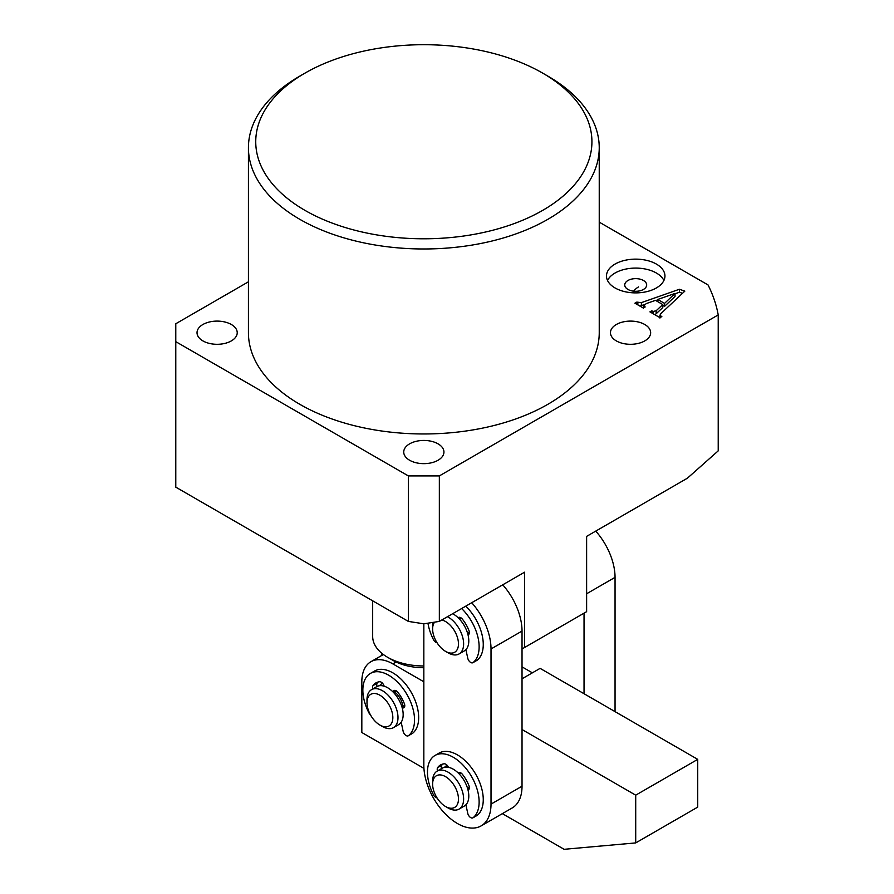 <?xml version="1.0" encoding="UTF-8"?>
<svg xmlns="http://www.w3.org/2000/svg" width="894" height="894" viewBox="0 0 894 894"><rect width="100%" height="100%" fill="white"/><g stroke="black" fill="none" stroke-linecap="round" stroke-linejoin="round"><path stroke-width="1.34" d="M304.977 210.369A168.094 97.044 0 0 0 542.692 210.369A168.094 97.044 0 0 0 542.703 73.129A168.094 97.044 0 0 0 542.692 73.129L547.866 76.113A175.403 101.268 180 0 1 599.237 147.711A175.403 101.268 180 0 1 490.962 241.268A175.403 101.268 180 0 1 299.814 219.321A175.403 101.268 180 0 1 248.431 147.711A175.403 101.268 180 0 1 299.803 76.113L304.977 73.129A168.094 97.044 0 0 0 304.977 210.369M409.631 460.254A20.093 11.6 180 0 1 403.742 452.051A20.093 11.6 180 0 1 416.146 441.323A20.093 11.6 180 0 1 438.049 443.837A20.093 11.6 180 0 1 443.938 452.051A20.093 11.6 180 0 1 431.534 462.768A20.093 11.6 180 0 1 409.631 460.254M616.335 340.905A20.093 11.6 180 0 1 610.457 332.702A20.093 11.6 180 0 1 622.861 321.985A20.093 11.6 180 0 1 644.764 324.5A20.093 11.6 180 0 1 650.653 332.702A20.093 11.6 180 0 1 638.238 343.419A20.093 11.6 180 0 1 616.335 340.905M202.916 340.905A20.093 11.6 180 0 1 197.026 332.702A20.093 11.6 180 0 1 209.431 321.985A20.093 11.6 180 0 1 231.334 324.5A20.093 11.6 180 0 1 237.223 332.702A20.093 11.6 180 0 1 224.819 343.419A20.093 11.6 180 0 1 202.916 340.905M656.386 264.076A29.234 16.874 0 0 0 624.526 260.422A29.234 16.874 0 0 0 606.478 276.011A29.234 16.874 0 0 0 615.05 287.946A29.234 16.874 0 0 0 646.91 291.6A29.234 16.874 0 0 0 664.946 276.011A29.234 16.874 0 0 0 656.386 264.076M663.907 280.493A29.234 16.874 0 0 0 656.386 273.028A29.234 16.874 0 0 0 607.529 280.493M643.468 280.493A10.963 6.325 0 0 0 631.522 279.118A10.963 6.325 0 0 0 624.75 284.962A10.963 6.325 0 0 0 627.968 289.444A10.963 6.325 0 0 0 639.914 290.807A10.963 6.325 0 0 0 646.675 284.962A10.963 6.325 0 0 0 643.468 280.493M248.431 147.711L248.431 332.702A175.403 101.268 0 0 0 299.814 404.311A175.403 101.268 0 0 0 490.962 426.259A175.403 101.268 0 0 0 599.237 332.702L599.237 147.711M653.067 311.492L656.151 310.754L662.778 304.563L655.481 300.35L646.25 303.591L643.658 306.061L645.189 306.955L643.3 308.039L634.919 303.2L636.807 302.105L641.367 302.641L679.406 289.265L684.838 291.131L660.722 313.76L660.297 315.671L661.828 316.554L659.94 317.649L649.927 311.861L651.815 310.777L653.067 311.492L653.067 313.682M643.356 308.62L643.356 305.636L643.658 307.838M659.928 318.052L659.928 315.068L660.297 317.437M248.431 281.8L175.783 323.751L175.783 487.152L408.334 621.408L408.334 475.91L175.783 341.653M408.334 475.91L439.345 475.91L439.345 621.408L423.834 623.811L408.334 621.408M599.237 222.137L708.037 284.94A295.992 170.888 0 0 1 718.217 314.911L439.345 475.91M522.029 648.966L524.61 647.479L524.61 572.182L439.345 621.408M718.217 314.911L718.217 450.867L687.397 478.201L586.62 536.378L586.62 611.675L524.61 647.479M547.866 76.113L542.703 73.129A168.094 97.044 0 0 0 304.977 73.129M654.911 314.744L656.151 313.738L656.151 310.754M656.151 313.738L662.778 307.547L662.778 304.563M636.807 304.295L636.807 302.105M637.858 304.899L637.858 302.72M639.88 306.072L641.367 305.625L641.367 302.641M641.367 305.625L644.049 304.675M655.816 300.54L657.716 299.87M675.026 293.791L679.406 292.249L679.406 289.265M679.406 292.249L682.502 293.31M651.815 312.956L651.815 310.777M662.778 305.368L664.544 306.385L675.026 296.417L675.026 293.433L657.716 299.468L664.544 303.401L675.026 293.433M664.544 306.385L664.544 303.401M657.716 301.647L657.716 299.468M382.498 726.543L379.905 725.056A18.271 10.549 -120 0 0 392.835 717.591A18.271 10.549 -120 0 0 379.905 695.219A18.271 10.549 -120 0 0 366.987 702.673A18.271 10.549 -120 0 0 379.905 725.056L382.498 726.543A21.925 12.661 60 0 0 393.461 727.627L398.623 724.643A21.925 12.661 60 0 0 401.987 707.076A21.925 12.661 60 0 0 387.661 687.754A21.925 12.661 60 0 0 376.698 686.67L371.535 689.654A21.925 12.661 60 0 1 382.498 690.738A21.925 12.661 60 0 1 396.813 710.059A21.925 12.661 60 0 1 393.461 727.627M394.701 692.012A14.617 8.437 60 0 1 402.993 706.383M379.592 685.709A21.925 12.661 60 0 1 381.872 683.686A21.925 12.661 60 0 1 382.587 683.329A21.925 12.661 60 0 0 381.872 683.686A21.925 12.661 60 0 0 379.592 685.709M366.987 702.673L366.987 699.689A21.925 12.661 60 0 1 371.535 689.654M381.481 655.604L381.481 653M423.834 667.717A43.851 25.311 180 0 1 392.835 660.308L387.661 657.325A51.159 29.536 0 0 0 423.834 665.974M372.675 600.824L372.675 636.439A51.159 29.536 0 0 0 387.661 657.325M447.179 765.376A21.925 12.661 -120 0 0 446.464 765.733A21.925 12.661 -120 0 0 444.597 767.264A21.925 12.661 60 0 1 446.464 765.733A21.925 12.661 60 0 1 447.179 765.376M423.834 623.811L423.834 765.331A47.505 27.423 -120 0 0 444.575 813.138A47.505 27.423 -120 0 0 481.184 825.866A47.505 27.423 -120 0 0 491.018 804.119L491.018 648.966A47.505 27.423 -120 0 0 471.719 602.724M481.184 825.866L512.184 807.964A47.505 27.423 -120 0 0 522.029 786.217L522.029 631.063A47.505 27.423 -120 0 0 502.73 584.821M423.935 768.371L361.824 732.51L361.824 681.787A43.851 25.323 -120 0 1 370.909 661.716L383.381 654.509M532.366 672.836L522.029 666.868M522.029 678.803L540.11 668.366L697.733 759.364L635.712 795.168L522.029 729.526M502.35 813.641L564.114 849.3L635.712 842.908L697.733 807.103L697.733 759.364M635.712 842.908L635.712 795.168M423.834 681.787L392.835 663.884A43.851 25.323 -120 0 0 370.909 661.716M434.64 622.146A18.271 10.549 -120 0 0 432.618 628.974A18.271 10.549 -120 0 0 445.547 651.357A18.271 10.549 -120 0 0 458.466 643.892A18.271 10.549 -120 0 0 445.547 621.52A18.271 10.549 -120 0 0 441.792 620M448.129 652.844L445.547 651.357L448.129 652.844A21.925 12.661 60 0 0 459.091 653.927L464.254 650.944A21.925 12.661 60 0 0 467.618 633.377A21.925 12.661 60 0 0 453.292 614.055A21.925 12.661 60 0 0 452.677 613.72M447.503 616.704A21.925 12.661 60 0 1 448.129 617.039A21.925 12.661 60 0 1 462.444 636.36A21.925 12.661 60 0 1 459.091 653.927M432.618 628.974L432.618 625.99A21.925 12.661 60 0 1 432.975 622.403M448.129 807.997L445.547 806.5A18.271 10.549 -120 0 0 458.466 799.046A18.271 10.549 -120 0 0 445.547 776.662A18.271 10.549 -120 0 0 432.618 784.127A18.271 10.549 -120 0 0 445.547 806.5L448.129 807.997A21.925 12.661 60 0 0 459.091 809.081L464.254 806.097A21.925 12.661 60 0 0 467.618 788.53A21.925 12.661 60 0 0 453.292 769.209A21.925 12.661 60 0 0 442.329 768.125L437.166 771.109A21.925 12.661 60 0 1 448.129 772.192A21.925 12.661 60 0 1 462.444 791.514A21.925 12.661 60 0 1 459.091 809.081M432.618 784.127L432.618 781.144A21.925 12.661 60 0 1 437.166 771.109M595.75 531.114A47.505 27.423 60 0 1 615.05 577.356L615.05 711.624M584.039 613.161L584.039 693.722M633.611 291.176A51.159 29.536 60 0 1 638.562 286.907M469.361 787.413L467.584 788.43M476.848 815.54A4.381 2.537 -120 0 0 477.05 815.451A4.381 2.537 -120 0 0 477.228 815.328A36.542 21.098 -120 0 0 483.263 799.638A36.542 21.098 -120 0 0 467.316 762.873A36.542 21.098 -120 0 0 439.155 753.072L435.02 755.464A36.542 21.098 -120 0 0 427.455 772.192A36.542 21.098 -120 0 0 433.489 794.844A4.381 2.537 -120 0 0 437.043 797.906M465.897 804.812L467.741 813.305A4.381 2.537 -120 0 0 472.915 817.831A4.381 2.537 -120 0 0 473.094 817.708A36.542 21.098 -120 0 0 479.128 802.03A36.542 21.098 -120 0 0 463.181 765.253A36.542 21.098 -120 0 0 435.02 755.464M458.197 772.952A4.381 2.537 60 0 1 458.577 772.639A4.381 2.537 60 0 1 462.321 774.226A25.58 14.773 60 0 1 468.97 785.737A4.381 2.537 60 0 1 469.384 787.759A4.381 2.537 60 0 1 468.478 789.771A4.381 2.537 60 0 1 467.998 789.938M461.069 773.042L459.292 774.07M437.512 770.907A4.381 2.537 60 0 1 437.624 767.633A25.58 14.773 60 0 1 440.507 764.962A25.58 14.773 60 0 1 444.262 763.8A4.381 2.537 60 0 1 448.397 767.298M441.647 768.516A4.381 2.537 60 0 1 441.759 765.253A25.58 14.773 60 0 1 442.742 764.057M404.77 705.355L401.954 706.986M412.246 733.493A4.381 2.537 -120 0 0 412.447 733.404A4.381 2.537 -120 0 0 412.637 733.27A36.542 21.098 -120 0 0 418.671 717.591A36.542 21.098 -120 0 0 402.713 680.815A36.542 21.098 -120 0 0 374.564 671.025L370.429 673.417A36.542 21.098 -120 0 0 362.852 690.146A36.542 21.098 -120 0 0 368.898 712.797A4.381 2.537 -120 0 0 370.462 714.865M401.183 722.229L403.138 731.258A4.381 2.537 -120 0 0 408.312 735.784A4.381 2.537 -120 0 0 408.502 735.661A36.542 21.098 -120 0 0 414.537 719.983A36.542 21.098 -120 0 0 398.59 683.206A36.542 21.098 -120 0 0 370.429 673.417M393.081 692.012L393.226 691.576A4.381 2.537 60 0 1 393.986 690.581A4.381 2.537 60 0 1 397.718 692.179A25.58 14.773 60 0 1 404.367 703.69A4.381 2.537 60 0 1 404.781 705.712A4.381 2.537 60 0 1 403.876 707.724A4.381 2.537 60 0 1 402.635 707.88L402.188 707.791M396.478 690.995L393.662 692.615M372.91 688.861A4.381 2.537 60 0 1 373.022 685.586A25.58 14.773 60 0 1 375.905 682.904A25.58 14.773 60 0 1 379.671 681.753A4.381 2.537 60 0 1 384.129 686.19M377.056 686.48A4.381 2.537 60 0 1 377.156 683.206A25.58 14.773 60 0 1 378.14 682.01M469.361 632.259L467.584 633.287M476.848 660.398A4.381 2.537 -120 0 0 477.05 660.297A4.381 2.537 -120 0 0 477.228 660.174A36.542 21.098 -120 0 0 483.263 644.496A36.542 21.098 -120 0 0 465.774 606.154M465.897 649.659L467.741 658.152A4.381 2.537 -120 0 0 472.915 662.689A4.381 2.537 -120 0 0 473.094 662.555A36.542 21.098 -120 0 0 479.128 646.876A36.542 21.098 -120 0 0 461.639 608.535M458.197 617.81A4.381 2.537 60 0 1 458.577 617.486A4.381 2.537 60 0 1 462.321 619.073A25.58 14.773 60 0 1 468.97 630.583A4.381 2.537 60 0 1 469.384 632.617A4.381 2.537 60 0 1 468.478 634.617A4.381 2.537 60 0 1 467.998 634.796M461.069 617.888L459.292 618.916M427.958 623.174A36.542 21.098 -120 0 0 433.489 639.691A4.381 2.537 -120 0 0 437.043 642.752M491.018 648.966L522.029 631.063M491.018 804.119L522.029 786.217M396.087 662.007L392.835 663.884M615.05 577.356L586.62 593.772M477.228 815.328L473.094 817.708M469.227 788.776L467.897 789.547M459.818 772.472L458.488 773.243M441.759 765.253L437.624 767.633M412.637 733.27L408.502 735.661M404.636 706.729L402.635 707.88M395.215 690.425L393.226 691.576M377.156 683.206L373.022 685.586M477.228 660.174L473.094 662.555M469.227 633.634L467.897 634.394M459.818 617.329L458.488 618.089M477.05 815.451L472.915 817.831M412.447 733.404L408.312 735.784M477.05 660.297L472.915 662.689"/></g></svg>
